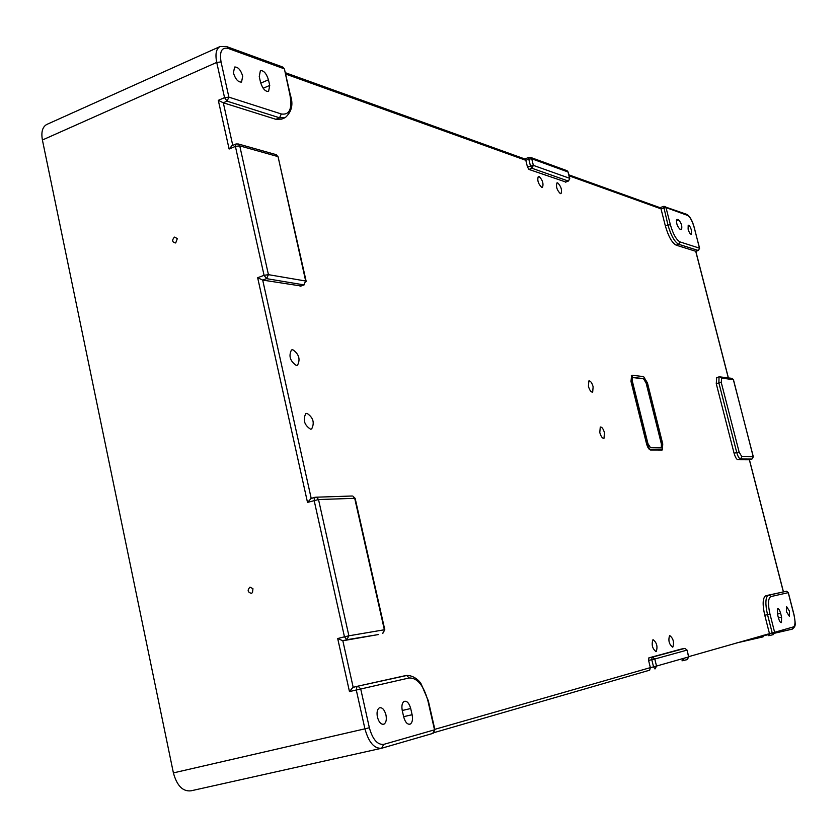 <?xml version="1.0" encoding="UTF-8"?>
<svg xmlns="http://www.w3.org/2000/svg" width="837" height="837" viewBox="0 0 837 837"><rect width="100%" height="100%" fill="white"/><g stroke="black" fill="none" stroke-linecap="round" stroke-linejoin="round"><path stroke-width="1.26" d="M777.468 614.138L778.441 617.936C779.404 621.232 780.419 622.78 781.465 622.582L781.591 617.11L780.618 613.333C779.655 610.047 778.651 608.499 777.594 608.687L777.468 614.138M681.548 229.484C682.354 226.231 681.381 223.04 678.64 219.901L676.851 219.451C676.045 222.726 677.018 225.927 679.78 229.056L681.402 229.537M403.696 716.953L402.283 710.686C401.436 706.083 402.011 703.007 404.02 701.437C406.855 700.6 409.084 702.954 410.705 708.52L412.118 714.725C412.965 719.328 412.39 722.436 410.381 724.026C407.556 724.884 405.328 722.53 403.696 716.953M647.461 382.948L643.59 376.608L632.437 375.279L631.548 381.191L647.095 443.505C648.194 447.314 649.512 449.417 651.05 449.814L662.391 449.908L662.747 443.924L647.461 382.948M669.767 635.586C673.272 638.39 674.298 642.22 672.843 647.074L672.634 647.158C669.129 644.375 668.104 640.556 669.548 635.681L669.767 635.586M378.596 634.519L342.835 640.755L337.698 638.547L349.468 691.571L409.157 677.97L406.719 675.501L405.83 675.543L357.347 686.288M300.075 286.254L303.831 284.873L305.683 281.023L303.831 284.873L266.543 278.648L262.692 280.081L257.66 277.717L307.503 502.399L311.207 498.402L262.692 280.081L300.86 285.972M647.901 443.526L650.527 447.732L661.743 447.889L661.983 443.903L646.677 382.865L644.103 378.638L632.615 377.403L632.364 381.285L647.901 443.526M631.663 375.457L630.972 381.369L646.509 443.683C647.608 447.481 648.926 449.584 650.464 449.982L662.036 450.013M653.122 639.719C656.763 642.565 657.809 646.488 656.271 651.479L656.041 651.573C652.4 648.748 651.343 644.835 652.881 639.824L653.122 639.719M268.457 79.808C266.407 73.436 263.718 70.371 260.391 70.611L259.25 76.596L260.527 82.267C262.588 88.659 265.277 91.714 268.583 91.453L269.734 85.426L268.457 79.808L260.757 83.135M648.591 660.424L648.895 657.872L652.714 657.15L654.785 659.012L648.591 660.424L650.359 667.623L653.551 666.901L651.793 659.744L652.044 657.223L684.917 648.372L687.051 650.108L688.61 656.972L687.104 659.65L681.988 660.822L684.321 658.196M378.47 634.551L346.884 639.709L344.457 636.8L348.883 635.806L346.884 639.709L342.835 640.755L353.172 687.303L355.024 686.895M356.886 686.476L357.933 686.246M661.303 447.952L661.408 444.07L646.112 383.043L643.527 378.805L632.458 377.529M731.528 378.293L733.348 379.632L753.321 456.793L751.961 459.053L753.227 456.772L741.823 456.667L740.536 458.99L737.899 459.722C736.497 459.335 735.231 457.18 734.091 453.267L716.263 383.681L718.878 382.896L736.738 452.524L734.091 453.267M569.129 175.843L661 208.842L660.069 207.702M402.921 676.338L401.896 676.495M275.896 119.314L279.527 117.797L227.047 101.162L224.557 97.636L228.888 97.144L227.047 101.162L223.301 102.784L275.896 119.314L281.64 119.126L284.601 117.891M232.749 145.303L223.301 102.784L218.311 100.346L229.108 149.028L235.396 146.402L264.063 275.321L257.66 277.717M242.72 76.146L241.548 82.047C238.189 82.329 235.479 79.295 233.418 72.955L234.601 67.054C237.98 66.803 240.679 69.827 242.72 76.146M232.058 145.596L229.108 149.028M737.899 459.722L749.366 459.775L783.348 591.885M659.974 207.67L663.626 206.383L667.968 225.08L670.374 224.714L665.99 207.576L687.564 215.412L686.748 214.345L663.626 206.383L665.153 206.477L665.99 207.576L661 208.842L665.373 225.98C668.439 236.526 672.048 242.929 676.191 245.178L695.809 251.299M749.429 459.754L751.961 459.053L749.429 459.754L783.453 591.905M250.001 587.145C247.166 590.127 247.616 592.198 251.351 593.349L252.492 592.627L252.952 588.704L250.001 587.145M174.431 237.101C171.731 240.303 172.16 242.259 175.697 242.981L177.339 238.555L174.431 237.101M218.311 100.346L224.557 97.636L216.72 62.409L42.405 140.009L173.395 772.896C176.942 785.765 182.822 791.739 191.035 790.808L380.929 748.404M306.991 413.332C313.195 417.506 314.754 422.695 311.678 428.91L310.527 429.182C304.302 425.039 302.722 419.839 305.798 413.583L306.991 413.332M593.13 386.757C591.895 382.666 590.472 380.72 588.861 380.929L588.411 386.286C589.656 390.398 591.079 392.333 592.68 392.114L593.13 386.757M292.783 349.72L291.475 349.96C288.493 355.966 290.094 361.124 296.288 365.413L297.553 365.173C300.535 359.199 298.945 354.041 292.783 349.72M599.794 432.572L600.265 427.037C601.845 426.797 603.247 428.701 604.471 432.75L604 438.285C602.42 438.536 601.018 436.621 599.794 432.572M557.672 182.853C561.093 186.369 562.202 189.947 561.02 193.598L560.34 193.629C556.919 190.125 555.799 186.546 556.992 182.874L557.672 182.853M539.049 176.419C542.596 180.007 543.736 183.68 542.481 187.404L541.759 187.436C538.201 183.858 537.061 180.185 538.317 176.44L539.049 176.419M648.895 657.872L681.266 649.062M773.283 634.645L774.623 632.301L772.195 632.898L773.283 634.645L768.711 635.702L769.444 633.525L764.777 615.258C762.455 604.984 762.633 598.56 765.321 595.986L768.533 595.128M716.692 377.592L716.263 383.681M565.728 181.995L528.953 169.43L527.446 166.95L525.814 160.296L528.785 159.166L530.407 165.778L531.934 168.247L528.953 169.43M688.108 229.16L688.202 225.184C689.322 225.174 690.41 226.89 691.456 230.311L691.372 234.276C690.253 234.297 689.165 232.581 688.108 229.16M352.869 687.418L357.253 686.309L352.869 687.418L349.468 691.571M42.405 140.009C41.003 132.058 42.457 126.879 46.757 124.462L46.966 124.368M385.951 714.892C386.788 719.412 386.181 722.467 384.152 724.057C381.285 724.936 379.035 722.613 377.414 717.089C376.598 712.549 377.194 709.494 379.224 707.924C382.101 707.066 384.35 709.378 385.951 714.892M434.811 729.341L650.359 667.623L649.669 670.175L434.079 732.616M786.498 611.816L786.592 606.647L789.448 611.062L789.343 616.231L786.498 611.816M524.851 158.988L525.814 160.296L285.563 74.012M736.288 643.025L762.936 636.894L763.878 635.126M351.655 496.027L316.491 497.188L318.52 499.543L307.503 502.399M382.614 633.483L384.79 629.717L355.139 498.308L318.52 499.543L348.883 635.806L384.361 629.769L354.689 498.256L352.701 495.996L355.15 498.371M173.395 772.896L364.922 728.828C368.74 742.45 374.327 748.916 381.693 748.236L383.702 744.396C377.403 744.961 372.622 739.406 369.358 727.74L360.695 688.872L358.173 686.267L356.991 686.413L356.269 689.918L364.922 728.828L369.358 727.74M569.652 178.72L568.647 180.792M568.114 172.359L569.578 178.281L533.357 165.37L531.934 168.247L568.218 181.022L565.331 182.152M566.597 170.539L568.009 171.962L531.736 158.768L533.357 165.37L527.446 166.95M788.234 592.669L793.947 614.829C795.485 621.609 795.317 625.637 793.466 626.903L774.623 632.301L769.956 614.023C767.738 604.052 768.052 598.235 770.887 596.572L788.234 592.669L786.592 591.215L768.659 595.097M310.715 498.538L316.491 497.188L314.764 497.314L314.126 500.4L344.457 636.8L337.698 638.547M719.789 376.744L721.651 378.104L733.453 379.674L753.248 456.856M793.528 627.405L792.158 629.173L793.466 626.903M661.408 450.18L661.983 450.013M719.307 376.807L732.249 378.387L733.39 379.768M231.922 145.648L236.568 143.954L238.399 144.006L239.748 145.868L268.436 274.662L305.683 281.023L278.083 156.791L306.185 281.368M46.757 124.462L219.953 46.6C216.166 48.818 215.088 54.081 216.72 62.409L221.052 61.948L228.888 97.144L281.316 113.968C289.508 115.234 292.385 108.883 289.937 94.916L284.475 69.241M412.118 714.725L403.633 716.681M433.304 733.181L434.895 729.707L432.593 733.474L381.975 748.152M792.158 629.173L774.654 633.211M769.538 634.394L763.762 635.722M670.374 224.714C673.115 234.151 676.338 239.884 680.031 241.924L699.481 248.16L698.497 250.378M680.031 241.924L678.765 244.299L698.257 250.483L695.735 251.33L728.295 377.864M687.104 659.65L687.365 657.327M646.112 383.043L646.677 382.865M643.527 378.805L644.103 378.638M751.961 459.053L740.536 458.99C739.134 458.592 737.868 456.437 736.738 452.524L739.113 452.043L721.253 382.446L718.878 382.896L719.035 376.88L716.43 377.675M268.436 274.662L266.543 278.648L264.063 275.321L268.436 274.662M699.533 248.401L694.208 227.329C692.314 220.508 689.824 216.187 686.748 214.345L686.319 214.188M281.316 113.968L279.527 117.797L285.25 117.609C291.789 111.792 293.494 104.332 290.397 95.24L284.434 69.052L282.822 67.065L283.973 68.718L228.103 48.4C221.721 47.039 219.378 51.549 221.052 61.948M686.905 650.15L654.785 659.012L656.543 666.158L654.984 668.962L653.551 666.901L688.6 656.94M278.114 156.969L276.273 154.688L238.399 144.006L235.898 143.985L235.396 146.402L239.748 145.868L277.591 156.488L275.509 154.468M384.79 629.717L382.823 633.389M646.509 443.683L647.095 443.505M650.464 449.982L651.05 449.814M676.191 245.178L678.765 244.299C674.632 242.05 671.033 235.636 667.968 225.08L665.373 225.98M769.956 614.023L767.519 614.609C765.196 604.324 765.363 597.9 768.031 595.337L769.203 595.076L770.887 596.572M698.403 250.472L699.596 248.244L694.155 227.476M764.777 615.258L767.519 614.609L772.195 632.898L688.684 656.658M428.303 700.768L427.927 700.872C423.637 685.419 417.381 677.782 409.157 677.97M721.651 378.104L721.253 382.446M314.722 497.345L311.207 498.402M410.705 708.52L402.241 710.498M684.624 648.455L681.234 649.073M427.927 700.872L434.518 729.822L383.702 744.396M677.311 219.43L676.631 219.671M678.64 219.901L676.369 220.686M269.734 85.426L263.184 88.251M568.469 181.022L569.767 178.417L568.197 172.098L567.088 170.717L530.773 157.471L531.736 158.768L528.785 159.166L528.932 157.387L530.773 157.471L528.932 157.387L524.778 158.967M630.972 381.369L631.548 381.191M781.591 617.11L778.42 617.852M661.408 444.07L661.983 443.903M282.215 66.845L226.911 46.684L228.103 48.4M357.253 686.309L406.719 675.501C412.913 675.145 419.18 680.23 421.116 683.902L428.314 700.768L434.895 729.707M226.283 46.453L219.953 46.6M780.618 613.333L777.447 614.076M694.093 227.245C692.241 220.842 690.065 216.898 687.564 215.412M741.823 456.667L739.113 452.043M765.321 595.986L786.592 591.215L788.328 592.648L794.031 614.808C796.06 626.557 795.401 626.034 792.472 629.037L774.664 633.138M656.271 651.479L655.748 651.604M410.381 724.026L409.042 724.329M682.249 660.738L687.177 659.619L688.746 656.919L687.051 650.108L684.917 648.372L648.811 657.903M568.878 174.849L660.362 207.806M565.592 182.142L568.407 181.043M384.152 724.057L382.781 724.371M304.176 284.862L300.598 286.181M311.678 428.91L310.925 429.161M736.916 642.847L763.114 636.811M728.389 377.874L695.829 251.341L698.351 250.483M769.538 634.32L763.773 635.649M631.349 375.551L631.925 375.374M285.26 72.673L525.144 159.093M296.936 365.382L297.553 365.173"/></g></svg>
